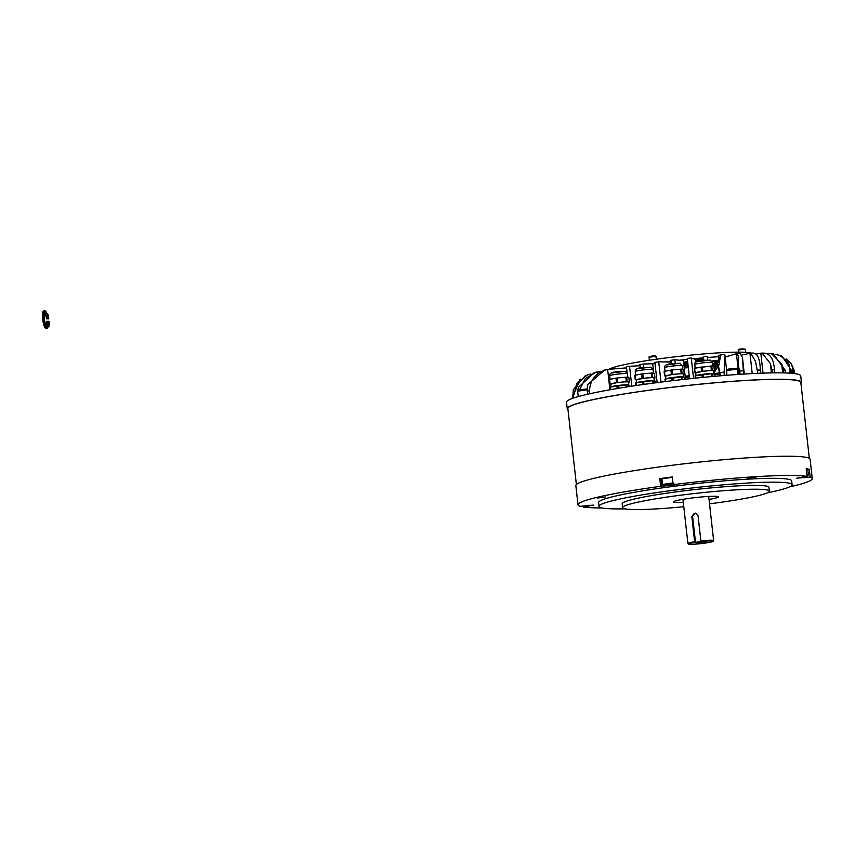 <?xml version="1.0" encoding="UTF-8"?>
<svg xmlns="http://www.w3.org/2000/svg" width="855" height="855" viewBox="0 0 855 855"><rect width="100%" height="100%" fill="white"/><g stroke="black" fill="none" stroke-linecap="round" stroke-linejoin="round"><path stroke-width="1.28" d="M572.903 395.715L573.278 389.752L584.948 376.072L587.096 375.121L576.965 383.211L573.587 395.822L573.823 397.938M577.884 390.489L578.322 387.454L594.118 372.727L596.288 372.117L585.28 378.605L579.519 389.891M587.695 394.219L587.374 384.836L604.635 370.065L607.638 369.413C596.416 372.149 590.345 379.246 589.416 390.724L589.758 393.76M720.466 375.805L718.595 366.506L720.776 354.643L718.724 355.627L719.397 361.558M740.238 374.308L738.228 364.786L738.367 356.033L736.711 353.639L725.147 357.037M800.921 383.414A117.851 9.597 173.6 0 0 801.456 382.345L800.74 375.933A117.851 9.597 173.6 0 0 797.277 374.073A117.851 9.597 173.6 0 0 668.845 381.138A117.851 9.597 173.6 0 0 566.502 402.213L567.218 408.626A117.851 9.597 173.6 0 0 567.966 409.545M801.456 382.345A117.851 9.597 173.6 0 0 797.993 380.496A117.851 9.597 173.6 0 0 669.561 387.561A117.851 9.597 173.6 0 0 567.218 408.626M791.281 373.272L787.861 362.007L779.835 355.338L782.079 356.204L791.922 371.145L792.179 373.357M779.835 355.338L775.998 354.579M763.045 373.133L760.811 353.179L756.183 354.034M643.804 367.458L643.42 364.016L652.707 363.77L653.776 373.336M654.321 378.156L654.641 381.031M643.42 364.016A84.185 6.851 173.6 0 0 639.871 364.561L640.256 367.949M724.121 354.483L724.901 354.868L726.568 369.691M720.893 355.659L720.776 354.643L724.527 354.365M600.552 371.412L596.288 372.117M597.645 372.898L597.527 371.818M640 365.716L629.558 366.282A84.185 6.851 173.6 0 0 626.459 366.838L627.1 372.641M652.707 363.77L655.005 363.546M671.079 362.028L658.713 361.825A84.185 6.851 173.6 0 0 654.877 362.349L657.153 382.613M685.496 379.214L683.412 360.628L674.873 359.795A84.185 6.851 173.6 0 0 670.876 360.265L671.282 363.824M695.714 362.167L695.414 359.431L691.268 357.999A84.185 6.851 173.6 0 0 687.281 358.405L689.558 378.765M707.673 360.062L707.277 356.514A84.185 6.851 173.6 0 0 703.43 356.845L703.205 360.425M693.555 378.348L691.268 357.999M703.43 356.845L703.825 360.361M675.279 363.375L674.873 359.795M660.99 382.121L658.713 361.825M631.792 386.193L629.558 366.282M783.875 372.908L781.662 363.813L771.424 353.649L767.363 353.842M771.424 353.649L773.283 353.874L785.179 370.183L785.489 372.962M794.487 373.603L791.345 363.963L786.14 358.854M791.345 363.963L794.124 370.45L794.605 373.624M713.968 366.624A62.169 5.055 173.6 0 0 716.811 366.143L716.864 366.656M718.328 366.068L716.811 366.143M580.171 379.15L571.963 398.601M573.587 395.822A112.026 9.116 173.6 0 0 572.968 396.207L572.829 394.892M590.837 373.956L587.096 375.121M626.565 367.864L607.638 369.413L609.914 389.784M587.62 394.241L587.011 388.619M724.613 354.365L724.132 375.505M739.158 353.628L740.067 353.478L742.429 357.39L743.572 374.095M757.84 373.336L755.457 361.28L750.594 353.115L741.916 354.996M760.704 373.218L760.341 370.012C759.967 358.993 757.605 353.339 753.255 353.072L750.594 353.115M772.567 372.887L770.376 363.557L762.147 353.094L760.811 353.179M763.665 353.168C770.045 353.297 773.657 358.844 774.512 369.798L774.854 372.855M768.72 354.643L768.602 353.66M752.229 373.603L749.942 353.179M738.752 374.415L736.422 353.681M809.332 458.387L800.814 382.42A117.21 9.544 173.6 0 0 797.373 380.571A117.21 9.544 173.6 0 0 669.647 387.604A117.21 9.544 173.6 0 0 567.859 408.551L576.377 484.518M597.132 498.048L605.757 497.001L597.132 498.048M747.281 478.244L755.906 477.197L747.281 478.244M791.238 485.939L793.248 485.405L791.912 485.298M601.995 507.923A117.862 9.597 173.6 0 1 583.185 507.004L593.327 505.123L580.085 506.32A117.862 9.597 173.6 0 1 578.001 504.835A117.862 9.597 173.6 0 1 660.648 486.313L659.793 478.618L661.952 478.982M709.03 499.448A22.668 1.849 173.6 0 0 718.51 496.862A22.668 1.849 173.6 0 0 717.847 496.509A22.668 1.849 173.6 0 0 693.149 497.867A22.668 1.849 173.6 0 0 673.462 501.917A22.668 1.849 173.6 0 0 674.135 502.28A22.668 1.849 173.6 0 0 683.284 502.345M789.539 486.89A117.862 9.597 173.6 0 0 812.25 478.554L810.091 459.317A117.862 9.597 173.6 0 0 806.628 457.457A117.862 9.597 173.6 0 0 678.197 464.522A117.862 9.597 173.6 0 0 575.842 485.587L578.001 504.835M807.825 469.566L809.311 469.374A117.862 9.597 173.6 0 0 807.932 469A117.862 9.597 173.6 0 0 806.201 468.69L807.067 476.385A117.862 9.597 173.6 0 0 673.142 484.667L672.276 476.962A117.862 9.597 173.6 0 0 659.793 478.618M767.277 492.875A97.139 7.909 173.6 0 0 792.093 484.721L791.655 480.873A97.139 7.909 173.6 0 0 788.802 479.334A97.139 7.909 173.6 0 0 682.953 485.159A97.139 7.909 173.6 0 0 598.596 502.526L599.024 506.374A97.139 7.909 173.6 0 0 601.877 507.902A97.139 7.909 173.6 0 0 625.026 508.832M792.093 484.721A97.139 7.909 173.6 0 0 789.24 483.182A97.139 7.909 173.6 0 0 683.38 489.007A97.139 7.909 173.6 0 0 599.024 506.374M709.522 503.83A73.819 6.006 173.6 0 0 769.35 491.165L768.923 487.318A73.819 6.006 173.6 0 0 766.753 486.153A73.819 6.006 173.6 0 0 686.308 490.578A73.819 6.006 173.6 0 0 622.194 503.777L622.632 507.624A73.819 6.006 173.6 0 0 624.791 508.789A73.819 6.006 173.6 0 0 683.776 506.716M769.35 491.165A73.819 6.006 173.6 0 0 767.192 490.001A73.819 6.006 173.6 0 0 686.736 494.425A73.819 6.006 173.6 0 0 622.632 507.624M807.067 476.385L796.732 478.169L810.177 477.069A117.862 9.597 173.6 0 1 812.25 478.554M660.648 486.313L674.691 485.063L673.142 484.667M809.311 469.374L810.177 477.069M583.185 507.004L583.067 505.936M713.134 366.261L718.595 365.63M719.066 358.651L718.221 358.982L719.119 359.121M695.51 360.286L703.12 359.666M712.781 364.722L717.516 363.77L712.696 363.888M719.386 361.601L714.299 362.595L719.194 362.467M712.194 361.462L719.301 360.746M683.669 362.937L687.73 362.424M683.818 364.241L687.858 363.567M727.776 356.246A72.525 5.899 173.6 0 0 725.072 356.375M718.852 356.706A72.525 5.899 173.6 0 0 707.384 357.518M703.216 357.86A72.525 5.899 173.6 0 0 693.437 358.747M687.388 359.357A72.525 5.899 173.6 0 0 679.351 360.233M670.983 361.216A72.525 5.899 173.6 0 0 665.318 361.932M654.983 363.343A72.525 5.899 173.6 0 0 651.895 363.792M751.31 353.104A72.525 5.899 173.6 0 0 746.297 352.367A72.525 5.899 173.6 0 0 670.854 357.337A72.525 5.899 173.6 0 0 609.348 369.168M718.766 364.925L712.878 365.566M703.045 358.95L695.478 360.03M719.226 360.073L711.852 361.013M687.644 361.718L683.583 362.125M687.986 364.732A9.063 0.737 173.6 0 0 683.893 364.957M687.815 363.183L683.722 363.407M628.19 385.017A8.422 0.684 173.6 0 0 627.987 384.942A8.422 0.684 173.6 0 0 627.602 384.889M611.015 386.93A8.935 0.727 -6.4 0 1 619.18 385.359A8.935 0.727 -6.4 0 1 628.478 384.878A8.935 0.727 -6.4 0 1 628.746 385.017L628.414 382.067A8.935 0.727 173.6 0 0 628.147 381.929A8.935 0.727 173.6 0 0 618.411 382.463A8.935 0.727 173.6 0 0 610.652 384.055L610.972 386.941M628.446 382.388L629.355 382.142L627.196 381.672L617.738 382.442L610.662 384.184M609.711 383.927L609.166 379.47L617.235 377.953L626.694 377.183L628.853 377.707M627.26 384.868A8.422 0.684 173.6 0 0 618.528 385.477A8.422 0.684 173.6 0 0 611.614 386.813M629.718 385.402L626.662 384.9L610.427 387.048L610.352 389.698M653.765 380.838A8.422 0.684 173.6 0 0 653.551 380.764A8.422 0.684 173.6 0 0 653.177 380.71M636.59 382.751A8.935 0.727 -6.4 0 1 644.755 381.18A8.935 0.727 -6.4 0 1 654.054 380.699A8.935 0.727 -6.4 0 1 654.321 380.838L653.99 377.889A8.935 0.727 173.6 0 0 653.722 377.75A8.935 0.727 173.6 0 0 643.986 378.284A8.935 0.727 173.6 0 0 636.227 379.877L636.548 382.762M654.022 378.209L654.93 377.963L652.771 377.493L643.313 378.273L636.238 380.015M635.276 379.748L634.741 375.292L642.8 373.785L652.269 373.004L654.428 373.528M635.244 379.78L634.741 375.292M652.835 380.689A8.422 0.684 173.6 0 0 644.104 381.298A8.422 0.684 173.6 0 0 637.189 382.645M655.293 381.223L652.237 380.721L636.002 382.869L635.928 385.573L635.607 382.987M655.507 382.837L655.283 381.17L655.475 382.837M683.113 376.97A8.422 0.684 173.6 0 0 682.899 376.895A8.422 0.684 173.6 0 0 682.525 376.841L665.35 379L665.265 381.587L664.955 379.118M665.938 378.883A8.935 0.727 -6.4 0 1 674.103 377.312A8.935 0.727 -6.4 0 1 683.402 376.831A8.935 0.727 -6.4 0 1 683.669 376.97L683.337 374.02A8.935 0.727 173.6 0 0 683.07 373.881A8.935 0.727 173.6 0 0 673.334 374.415A8.935 0.727 173.6 0 0 665.575 376.008L665.895 378.893M683.369 374.34L684.278 374.095L682.119 373.624L672.661 374.394L665.585 376.136M664.624 375.879L664.089 371.423L672.148 369.905L681.617 369.136L683.776 369.659M682.183 376.82A8.422 0.684 173.6 0 0 673.451 377.429A8.422 0.684 173.6 0 0 666.537 378.765M684.641 377.354L682.482 376.831L682.782 379.513M713.252 373.795A8.422 0.684 173.6 0 0 713.038 373.721A8.422 0.684 173.6 0 0 712.664 373.667M696.077 375.708A8.935 0.727 -6.4 0 1 704.242 374.137A8.935 0.727 -6.4 0 1 713.54 373.656A8.935 0.727 -6.4 0 1 713.807 373.795L713.476 370.846A8.935 0.727 173.6 0 0 713.209 370.707A8.935 0.727 173.6 0 0 703.473 371.241A8.935 0.727 173.6 0 0 695.714 372.833L696.034 375.719M713.508 371.166L714.449 370.942L712.258 370.45L702.799 371.23L695.724 372.962M694.228 368.249L694.73 372.737L694.228 368.249L711.755 365.961L713.946 366.453L714.449 370.942M712.322 373.646A8.422 0.684 173.6 0 0 703.59 374.255A8.422 0.684 173.6 0 0 696.675 375.602M714.78 374.18L711.723 373.678L695.489 375.826L695.382 378.156M689.354 376.948A42.087 3.431 173.6 0 0 685.293 377.365M688.318 367.714A11.008 0.898 173.6 0 0 684.235 368.003M718.018 366.538L717.249 366.592A2.586 2.202 76 0 0 715.656 367.629L714.331 369.926M715.924 366.923A2.586 2.202 76 0 0 714.32 367.96L714.149 368.27M718.692 365.48L713.882 373.154M714.075 373.881L713.615 372.096M47.912 317.13L47.677 315.206L47.912 317.13M48.778 324.836L48.543 322.901L48.778 324.836M43.84 310.985A8.807 2.041 82.5 0 0 43.669 310.974A8.807 2.041 82.5 0 0 42.75 319.61A8.807 2.041 82.5 0 0 45.796 328.427A8.807 2.041 82.5 0 0 45.967 328.438A8.807 2.041 82.5 0 0 46.138 328.384M45.091 310.825A8.807 2.041 82.5 0 0 44.92 310.814A8.807 2.041 82.5 0 0 44 319.449A8.807 2.041 82.5 0 0 47.046 328.267A8.807 2.041 82.5 0 0 47.217 328.277A8.807 2.041 82.5 0 0 48.126 326.749L49.195 325.99A11.393 2.64 82.5 0 0 49.066 321.448L48.03 321.224A7.129 1.646 -97.5 0 1 47.132 326.631A7.129 1.646 -97.5 0 1 46.993 326.631A7.129 1.646 -97.5 0 1 44.524 319.492A7.129 1.646 -97.5 0 1 45.272 312.513A7.129 1.646 -97.5 0 1 45.411 312.513A7.129 1.646 -97.5 0 1 47.741 318.659L48.778 318.883A11.393 2.64 82.5 0 0 47.869 314.18L46.576 312.909A8.807 2.041 82.5 0 0 45.091 310.825M46.437 326.183A7.129 1.646 -97.5 0 0 46.779 321.395L48.03 321.224M44.717 313.122A7.129 1.646 -97.5 0 1 46.491 318.829L48.778 318.883M46.491 318.829L47.741 318.659M684.107 366.859A8.807 0.716 -6.4 0 1 688.2 366.667M806.233 469L807.772 469.128L808.403 474.749L806.864 474.611M668.931 484.176L665.222 484.881L668.931 484.176M662.08 478.789L672.319 477.347M696.59 543.182L705.215 542.134L696.59 543.182M712.707 541.055A12.301 1.005 173.6 0 0 701.111 541.589L700.876 540.905A12.953 1.058 -6.4 0 1 713.252 540.339A12.953 1.058 -6.4 0 1 713.636 540.542A12.953 1.058 -6.4 0 1 713.604 540.627L713.038 541.333A12.301 1.005 173.6 0 0 712.707 541.055M688.66 544.069L687.944 543.502A12.953 1.058 -6.4 0 1 687.901 543.427A12.953 1.058 -6.4 0 1 694.634 541.728L694.869 542.412A12.301 1.005 173.6 0 0 688.66 544.069A12.301 1.005 173.6 0 0 688.97 544.186A12.301 1.005 173.6 0 0 701.88 543.513A12.301 1.005 173.6 0 0 713.038 541.333M700.876 540.905L698.075 515.896L695.564 513.128L691.834 516.719L694.634 541.728M694.869 542.412L701.111 541.589M688.04 365.192A7.77 0.631 173.6 0 0 683.936 365.331M696.013 513.257A3.238 3.142 -77.6 0 0 692.668 516.901L695.543 542.551M791.922 371.145A112.026 9.116 173.6 0 0 791.228 370.974A112.026 9.116 173.6 0 0 791.025 370.931M785.179 370.183A112.026 9.116 173.6 0 0 783.554 370.065M589.416 390.724A112.026 9.116 173.6 0 0 587.364 391.227M723.758 372.16A112.026 9.116 173.6 0 0 720.092 372.459M743.198 370.814A112.026 9.116 173.6 0 0 739.874 371.006M760.341 370.012A112.026 9.116 173.6 0 0 757.477 370.108M774.512 369.798A112.026 9.116 173.6 0 0 772.225 369.798M782.678 372.887L781.662 363.813M771.424 372.898L770.376 363.557M793.344 373.475L792.51 366.036M790.095 373.186L789.133 364.658M661.139 478.918L662.005 486.613M588.518 505.273L588.635 506.288M804.608 476.705L804.726 477.785M627.474 373.731A8.935 0.727 173.6 0 0 627.217 373.582A8.935 0.727 173.6 0 0 617.481 374.127A8.935 0.727 173.6 0 0 609.711 375.719C608.76 370.803 622.077 371.594 625.272 371.391L627.474 373.731L627.891 377.44M617.235 377.953L617.738 382.442M615.985 378.124L616.487 382.613M625.807 377.205L626.309 381.693M626.694 377.183L627.196 381.672M628.853 377.654L629.355 382.142M609.562 379.342L610.064 383.831M612.191 372.962L624.428 371.348M618.09 385.648L618.389 388.32M616.85 385.819L617.15 388.533M610.427 387.048L610.716 389.634M629.708 385.349L629.836 386.492M627.559 384.878L627.773 386.813M626.662 384.9L626.897 386.941M653.049 369.552A8.935 0.727 173.6 0 0 652.793 369.413A8.935 0.727 173.6 0 0 643.045 369.948A8.935 0.727 173.6 0 0 635.286 371.54C634.325 366.624 647.652 367.415 650.847 367.212L653.049 369.552L653.466 373.272M642.8 373.785L643.313 378.273M641.56 373.945L642.062 378.434M651.371 373.026L651.884 377.515M652.269 373.004L652.771 377.493M654.417 373.475L654.93 377.963M635.137 375.174L635.639 379.663M637.766 368.783L650.003 367.169M643.665 381.48L643.997 384.397M642.415 381.64L642.746 384.579M636.002 382.869L636.302 385.509M653.135 380.699L653.402 383.115M652.237 380.721L652.515 383.232M682.397 365.684A8.935 0.727 173.6 0 0 682.14 365.534A8.935 0.727 173.6 0 0 672.393 366.068A8.935 0.727 173.6 0 0 664.634 367.671C663.672 362.755 677 363.546 680.195 363.332L682.397 365.684L682.814 369.392M672.148 369.905L672.661 374.394M670.908 370.076L671.41 374.565M680.719 369.157L681.221 373.646M681.617 369.136L682.119 373.624M684.31 374.116L683.808 369.627L684.278 374.095M664.485 371.294L664.987 375.783M667.114 364.914L679.351 363.3M673.013 377.6L673.355 380.603M671.763 377.771L672.105 380.753M665.35 379L665.628 381.533M684.631 377.301L684.855 379.278M681.585 376.852L681.895 379.609M712.536 362.509A8.935 0.727 173.6 0 0 712.279 362.37A8.935 0.727 173.6 0 0 702.532 362.905A8.935 0.727 173.6 0 0 694.773 364.497C693.811 359.581 707.138 360.372 710.334 360.169L712.536 362.509L712.952 366.229M702.286 366.731L702.799 371.23M701.047 366.902L701.549 371.391M710.858 365.983L711.36 370.471M711.755 365.961L712.258 370.45M713.904 366.432L714.406 370.92M694.623 368.131L695.126 372.62M697.253 361.74L709.49 360.126M703.152 374.437L703.483 377.344M701.902 374.597L702.222 377.472M695.489 375.826L695.746 378.124M714.769 374.127L715.015 376.275M712.621 373.656L712.931 376.457M711.723 373.678L712.044 376.542M740.045 349.535L742.215 348.829L745.357 349.214L738.271 350.005C737.822 349.481 739.137 349.086 742.215 348.829M742.226 348.829L743.519 349.139M655.935 356.439L648.945 357.219M649.362 356.599L655.411 356.001M714.171 373.913A6.669 0.545 -6.4 0 1 719.29 372.887L713.914 373.945M719.408 373.956A7.952 0.652 173.6 0 0 714.866 374.672M587.129 389.816L577.649 391.184L578.258 396.592M737.17 369.253L726.365 370.471M727.06 369.446L736.283 368.537M689.237 375.847A11.008 0.898 173.6 0 0 685.154 376.125M715.656 367.629L714.32 367.96M808.403 474.749L807.889 475.647L806.97 475.519M663.576 485.095L672.639 483.909L663.576 485.095M662.711 484.4L672.949 482.957M691.834 516.719L692.668 516.901M736.711 353.639L740.013 353.478M762.147 353.094L764.423 353.168M744.299 374.052L742.429 357.39M739.286 374.372L738.26 365.213M719.632 375.879L718.628 366.977M628.885 377.675L629.387 382.164M609.166 379.47L609.679 383.959M610.107 379.246L609.711 375.719M610.032 387.165L610.32 389.709M629.75 385.37L629.879 386.481M654.46 373.496L654.962 377.985M635.682 375.067L635.286 371.54M664.089 371.423L664.592 375.911M665.03 371.198L664.634 367.671M684.673 377.322L684.887 379.278M695.168 368.024L694.773 364.497M695.094 375.944L695.339 378.156M714.812 374.148L715.047 376.275M738.517 352.142L738.271 350.005M745.71 352.335L745.357 349.214M649.244 360.276L649.148 356.674C652.365 355.787 654.641 355.68 655.977 356.385L656.298 359.25M577.649 391.184C576.42 390.479 578.45 389.859 583.73 389.303L587.054 389.111M726.836 375.281L726.697 369.574C727.413 369.007 740.024 367.308 737.234 369.178L737.833 374.479M685.229 376.873L689.301 376.478M716.907 366.645L715.582 366.977M43.669 310.974L44.92 310.814M45.967 328.438L47.217 328.277M661.92 478.704L662.55 484.315L663.32 485.084C665.789 485.213 676.198 484.325 673.484 483.086M682.953 499.331L687.901 543.427M708.688 496.445L713.636 540.542"/></g></svg>
